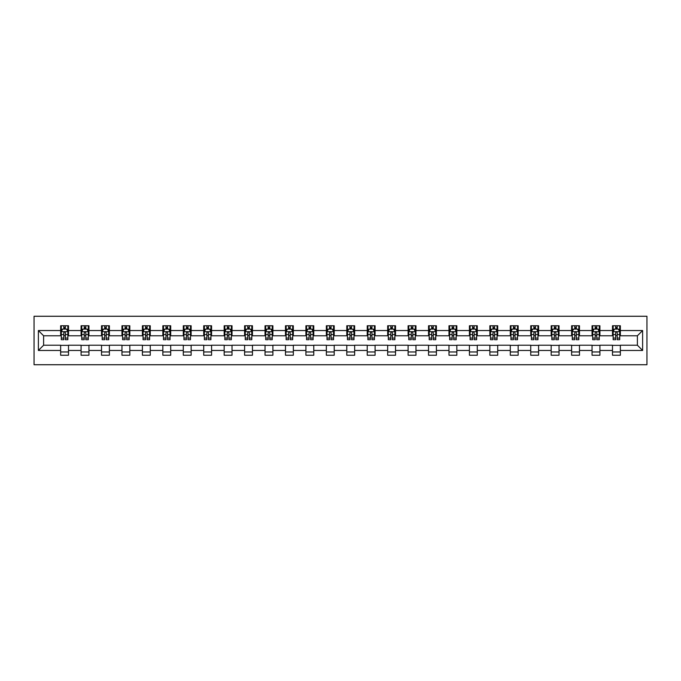 <?xml version="1.0" encoding="UTF-8"?>
<svg xmlns="http://www.w3.org/2000/svg" width="681" height="681" viewBox="0 0 681 681"><rect width="100%" height="100%" fill="white"/><g stroke="black" fill="none" stroke-linecap="round" stroke-linejoin="round"><path stroke-width="1.02" d="M34.05 364.735L646.95 364.735L646.95 316.265L34.05 316.265L34.05 364.735M620.357 330.54L620.357 325.756L612.491 325.756L612.491 330.54L599.918 330.54L599.918 325.756L592.053 325.756L592.053 330.54L579.48 330.54L579.48 325.756L571.614 325.756L571.614 330.54L559.041 330.54L559.041 325.756L551.176 325.756L551.176 330.54L538.594 330.54L538.594 325.756L530.737 325.756L530.737 330.54L518.156 330.54L518.156 325.756L510.299 325.756L510.299 330.54L497.717 330.54L497.717 325.756L489.86 325.756L489.86 330.54L477.279 330.54L477.279 325.756L469.422 325.756L469.422 330.54L456.84 330.54L456.84 325.756L448.983 325.756L448.983 330.54L436.402 330.54L436.402 325.756L428.545 325.756L428.545 330.54L415.963 330.54L415.963 325.756L408.106 325.756L408.106 330.54L395.525 330.54L395.525 325.756L387.668 325.756L387.668 330.54L375.086 330.54L375.086 325.756L367.229 325.756L367.229 330.54L354.648 330.54L354.648 325.756L346.791 325.756L346.791 330.54L334.209 330.54L334.209 325.756L326.352 325.756L326.352 330.54L313.771 330.54L313.771 325.756L305.914 325.756L305.914 330.54L293.332 330.54L293.332 325.756L285.475 325.756L285.475 330.54L272.894 330.54L272.894 325.756L265.037 325.756L265.037 330.54L252.455 330.54L252.455 325.756L244.598 325.756L244.598 330.54L232.017 330.54L232.017 325.756L224.16 325.756L224.16 330.54L211.578 330.54L211.578 325.756L203.721 325.756L203.721 330.54L191.14 330.54L191.14 325.756L183.283 325.756L183.283 330.54L170.701 330.54L170.701 325.756L162.844 325.756L162.844 330.54L150.263 330.54L150.263 325.756L142.406 325.756L142.406 330.54L129.824 330.54L129.824 325.756L121.959 325.756L121.959 330.54L109.386 330.54L109.386 325.756L101.52 325.756L101.52 330.54L88.947 330.54L88.947 325.756L81.082 325.756L81.082 330.54L68.509 330.54L68.509 325.756L60.643 325.756L60.643 330.54L38.374 330.54L38.374 350.46L43.618 345.216L60.643 345.216L60.643 355.244L68.509 355.244L68.509 345.216L81.082 345.216L81.082 355.244L88.947 355.244L88.947 345.216L101.52 345.216L101.52 355.244L109.386 355.244L109.386 345.216L121.959 345.216L121.959 355.244L129.824 355.244L129.824 345.216L142.406 345.216L142.406 355.244L150.263 355.244L150.263 345.216L162.844 345.216L162.844 355.244L170.701 355.244L170.701 345.216L183.283 345.216L183.283 355.244L191.14 355.244L191.14 345.216L203.721 345.216L203.721 355.244L211.578 355.244L211.578 345.216L224.16 345.216L224.16 355.244L232.017 355.244L232.017 345.216L244.598 345.216L244.598 355.244L252.455 355.244L252.455 345.216L265.037 345.216L265.037 355.244L272.894 355.244L272.894 345.216L285.475 345.216L285.475 355.244L293.332 355.244L293.332 345.216L305.914 345.216L305.914 355.244L313.771 355.244L313.771 345.216L326.352 345.216L326.352 355.244L334.209 355.244L334.209 345.216L346.791 345.216L346.791 355.244L354.648 355.244L354.648 345.216L367.229 345.216L367.229 355.244L375.086 355.244L375.086 345.216L387.668 345.216L387.668 355.244L395.525 355.244L395.525 345.216L408.106 345.216L408.106 355.244L415.963 355.244L415.963 345.216L428.545 345.216L428.545 355.244L436.402 355.244L436.402 345.216L448.983 345.216L448.983 355.244L456.84 355.244L456.84 345.216L469.422 345.216L469.422 355.244L477.279 355.244L477.279 345.216L489.86 345.216L489.86 355.244L497.717 355.244L497.717 345.216L510.299 345.216L510.299 355.244L518.156 355.244L518.156 345.216L530.737 345.216L530.737 355.244L538.594 355.244L538.594 345.216L551.176 345.216L551.176 355.244L559.041 355.244L559.041 345.216L571.614 345.216L571.614 355.244L579.48 355.244L579.48 345.216L592.053 345.216L592.053 355.244L599.918 355.244L599.918 345.216L612.491 345.216L612.491 355.244L620.357 355.244L620.357 345.216L637.382 345.216L637.382 335.784L620.357 335.784L620.357 330.54L642.626 330.54L642.626 350.46L620.357 350.46M612.491 350.46L599.918 350.46M592.053 350.46L579.48 350.46M571.614 350.46L559.041 350.46M551.176 350.46L538.594 350.46M530.737 350.46L518.156 350.46M510.299 350.46L497.717 350.46M489.86 350.46L477.279 350.46M469.422 350.46L456.84 350.46M448.983 350.46L436.402 350.46M428.545 350.46L415.963 350.46M408.106 350.46L395.525 350.46M387.668 350.46L375.086 350.46M367.229 350.46L354.648 350.46M346.791 350.46L334.209 350.46M326.352 350.46L313.771 350.46M305.914 350.46L293.332 350.46M285.475 350.46L272.894 350.46M265.037 350.46L252.455 350.46M244.598 350.46L232.017 350.46M224.16 350.46L211.578 350.46M203.721 350.46L191.14 350.46M183.283 350.46L170.701 350.46M162.844 350.46L150.263 350.46M142.406 350.46L129.824 350.46M121.959 350.46L109.386 350.46M101.52 350.46L88.947 350.46M81.082 350.46L68.509 350.46M60.643 350.46L38.374 350.46M612.491 330.54L612.491 335.784L599.918 335.784L599.918 330.54M592.053 330.54L592.053 335.784L579.48 335.784L579.48 330.54M571.614 330.54L571.614 335.784L559.041 335.784L559.041 330.54M551.176 330.54L551.176 335.784L538.594 335.784L538.594 330.54M530.737 330.54L530.737 335.784L518.156 335.784L518.156 330.54M510.299 330.54L510.299 335.784L497.717 335.784L497.717 330.54M489.86 330.54L489.86 335.784L477.279 335.784L477.279 330.54M469.422 330.54L469.422 335.784L456.84 335.784L456.84 330.54M448.983 330.54L448.983 335.784L436.402 335.784L436.402 330.54M428.545 330.54L428.545 335.784L415.963 335.784L415.963 330.54M408.106 330.54L408.106 335.784L395.525 335.784L395.525 330.54M387.668 330.54L387.668 335.784L375.086 335.784L375.086 330.54M367.229 330.54L367.229 335.784L354.648 335.784L354.648 330.54M346.791 330.54L346.791 335.784L334.209 335.784L334.209 330.54M326.352 330.54L326.352 335.784L313.771 335.784L313.771 330.54M305.914 330.54L305.914 335.784L293.332 335.784L293.332 330.54M285.475 330.54L285.475 335.784L272.894 335.784L272.894 330.54M265.037 330.54L265.037 335.784L252.455 335.784L252.455 330.54M244.598 330.54L244.598 335.784L232.017 335.784L232.017 330.54M224.16 330.54L224.16 335.784L211.578 335.784L211.578 330.54M203.721 330.54L203.721 335.784L191.14 335.784L191.14 330.54M183.283 330.54L183.283 335.784L170.701 335.784L170.701 330.54M162.844 330.54L162.844 335.784L150.263 335.784L150.263 330.54M142.406 330.54L142.406 335.784L129.824 335.784L129.824 330.54M121.959 330.54L121.959 335.784L109.386 335.784L109.386 330.54M101.52 330.54L101.52 335.784L88.947 335.784L88.947 330.54M81.082 330.54L81.082 335.784L68.509 335.784L68.509 330.54M60.643 330.54L60.643 335.784L43.618 335.784L38.374 330.54M43.618 335.784L43.618 345.216M642.626 350.46L637.382 345.216M637.382 335.784L642.626 330.54M60.643 329.034L61.299 329.034M63.793 329.034L65.359 329.034M67.853 329.034L68.509 329.034M60.643 335.656L61.299 335.656M63.793 335.656L65.359 335.656M67.853 335.656L68.509 335.656M60.643 345.344L68.509 345.344M60.643 351.966L68.509 351.966M81.082 345.344L88.947 345.344M81.082 351.966L88.947 351.966M81.082 329.034L81.737 329.034M84.231 329.034L85.806 329.034M88.292 329.034L88.947 329.034M81.082 335.656L81.737 335.656M84.231 335.656L85.806 335.656M88.292 335.656L88.947 335.656M101.52 345.344L109.386 345.344M101.52 351.966L109.386 351.966M101.52 329.034L102.176 329.034M104.67 329.034L106.245 329.034M108.73 329.034L109.386 329.034M101.52 335.656L102.176 335.656M104.67 335.656L106.245 335.656M108.73 335.656L109.386 335.656M121.959 345.344L129.824 345.344M121.959 351.966L129.824 351.966M121.959 329.034L122.614 329.034M125.108 329.034L126.683 329.034M129.169 329.034L129.824 329.034M121.959 335.656L122.614 335.656M125.108 335.656L126.683 335.656M129.169 335.656L129.824 335.656M142.406 345.344L150.263 345.344M142.406 351.966L150.263 351.966M142.406 329.034L143.053 329.034M145.547 329.034L147.122 329.034M149.607 329.034L150.263 329.034M142.406 335.656L143.053 335.656M145.547 335.656L147.122 335.656M149.607 335.656L150.263 335.656M162.844 345.344L170.701 345.344M162.844 351.966L170.701 351.966M162.844 329.034L163.491 329.034M165.985 329.034L167.56 329.034M170.046 329.034L170.701 329.034M162.844 335.656L163.491 335.656M165.985 335.656L167.56 335.656M170.046 335.656L170.701 335.656M183.283 345.344L191.14 345.344M183.283 351.966L191.14 351.966M183.283 329.034L183.938 329.034M186.424 329.034L187.999 329.034M190.484 329.034L191.14 329.034M183.283 335.656L183.938 335.656M186.424 335.656L187.999 335.656M190.484 335.656L191.14 335.656M203.721 345.344L211.578 345.344M203.721 351.966L211.578 351.966M203.721 329.034L204.377 329.034M206.862 329.034L208.437 329.034M210.923 329.034L211.578 329.034M203.721 335.656L204.377 335.656M206.862 335.656L208.437 335.656M210.923 335.656L211.578 335.656M224.16 345.344L232.017 345.344M224.16 351.966L232.017 351.966M224.16 329.034L224.815 329.034M227.301 329.034L228.876 329.034M231.361 329.034L232.017 329.034M224.16 335.656L224.815 335.656M227.301 335.656L228.876 335.656M231.361 335.656L232.017 335.656M244.598 345.344L252.455 345.344M244.598 351.966L252.455 351.966M244.598 329.034L245.254 329.034M247.739 329.034L249.314 329.034M251.8 329.034L252.455 329.034M244.598 335.656L245.254 335.656M247.739 335.656L249.314 335.656M251.8 335.656L252.455 335.656M265.037 345.344L272.894 345.344M265.037 351.966L272.894 351.966M265.037 329.034L265.692 329.034M268.178 329.034L269.753 329.034M272.238 329.034L272.894 329.034M265.037 335.656L265.692 335.656M268.178 335.656L269.753 335.656M272.238 335.656L272.894 335.656M285.475 345.344L293.332 345.344M285.475 351.966L293.332 351.966M285.475 329.034L286.131 329.034M288.616 329.034L290.191 329.034M292.677 329.034L293.332 329.034M285.475 335.656L286.131 335.656M288.616 335.656L290.191 335.656M292.677 335.656L293.332 335.656M305.914 345.344L313.771 345.344M305.914 351.966L313.771 351.966M305.914 329.034L306.569 329.034M309.055 329.034L310.63 329.034M313.115 329.034L313.771 329.034M305.914 335.656L306.569 335.656M309.055 335.656L310.63 335.656M313.115 335.656L313.771 335.656M326.352 345.344L334.209 345.344M326.352 351.966L334.209 351.966M326.352 329.034L327.008 329.034M329.493 329.034L331.068 329.034M333.554 329.034L334.209 329.034M326.352 335.656L327.008 335.656M329.493 335.656L331.068 335.656M333.554 335.656L334.209 335.656M346.791 345.344L354.648 345.344M346.791 351.966L354.648 351.966M346.791 329.034L347.446 329.034M349.932 329.034L351.507 329.034M353.992 329.034L354.648 329.034M346.791 335.656L347.446 335.656M349.932 335.656L351.507 335.656M353.992 335.656L354.648 335.656M367.229 345.344L375.086 345.344M367.229 351.966L375.086 351.966M367.229 329.034L367.885 329.034M370.37 329.034L371.945 329.034M374.431 329.034L375.086 329.034M367.229 335.656L367.885 335.656M370.37 335.656L371.945 335.656M374.431 335.656L375.086 335.656M387.668 345.344L395.525 345.344M387.668 351.966L395.525 351.966M387.668 329.034L388.323 329.034M390.809 329.034L392.384 329.034M394.869 329.034L395.525 329.034M387.668 335.656L388.323 335.656M390.809 335.656L392.384 335.656M394.869 335.656L395.525 335.656M408.106 345.344L415.963 345.344M408.106 351.966L415.963 351.966M408.106 329.034L408.762 329.034M411.247 329.034L412.822 329.034M415.308 329.034L415.963 329.034M408.106 335.656L408.762 335.656M411.247 335.656L412.822 335.656M415.308 335.656L415.963 335.656M428.545 345.344L436.402 345.344M428.545 351.966L436.402 351.966M428.545 329.034L429.2 329.034M431.686 329.034L433.261 329.034M435.746 329.034L436.402 329.034M428.545 335.656L429.2 335.656M431.686 335.656L433.261 335.656M435.746 335.656L436.402 335.656M448.983 345.344L456.84 345.344M448.983 351.966L456.84 351.966M448.983 329.034L449.639 329.034M452.124 329.034L453.699 329.034M456.185 329.034L456.84 329.034M448.983 335.656L449.639 335.656M452.124 335.656L453.699 335.656M456.185 335.656L456.84 335.656M469.422 345.344L477.279 345.344M469.422 351.966L477.279 351.966M469.422 329.034L470.077 329.034M472.563 329.034L474.138 329.034M476.623 329.034L477.279 329.034M469.422 335.656L470.077 335.656M472.563 335.656L474.138 335.656M476.623 335.656L477.279 335.656M489.86 345.344L497.717 345.344M489.86 351.966L497.717 351.966M489.86 329.034L490.516 329.034M493.001 329.034L494.576 329.034M497.062 329.034L497.717 329.034M489.86 335.656L490.516 335.656M493.001 335.656L494.576 335.656M497.062 335.656L497.717 335.656M510.299 345.344L518.156 345.344M510.299 351.966L518.156 351.966M510.299 329.034L510.954 329.034M513.44 329.034L515.015 329.034M517.509 329.034L518.156 329.034M510.299 335.656L510.954 335.656M513.44 335.656L515.015 335.656M517.509 335.656L518.156 335.656M530.737 345.344L538.594 345.344M530.737 351.966L538.594 351.966M530.737 329.034L531.393 329.034M533.878 329.034L535.453 329.034M537.947 329.034L538.594 329.034M530.737 335.656L531.393 335.656M533.878 335.656L535.453 335.656M537.947 335.656L538.594 335.656M551.176 345.344L559.041 345.344M551.176 351.966L559.041 351.966M551.176 329.034L551.831 329.034M554.317 329.034L555.892 329.034M558.386 329.034L559.041 329.034M551.176 335.656L551.831 335.656M554.317 335.656L555.892 335.656M558.386 335.656L559.041 335.656M571.614 345.344L579.48 345.344M571.614 351.966L579.48 351.966M571.614 329.034L572.27 329.034M574.755 329.034L576.33 329.034M578.824 329.034L579.48 329.034M571.614 335.656L572.27 335.656M574.755 335.656L576.33 335.656M578.824 335.656L579.48 335.656M592.053 345.344L599.918 345.344M592.053 351.966L599.918 351.966M592.053 329.034L592.708 329.034M595.194 329.034L596.769 329.034M599.263 329.034L599.918 329.034M592.053 335.656L592.708 335.656M595.194 335.656L596.769 335.656M599.263 335.656L599.918 335.656M612.491 345.344L620.357 345.344M612.491 351.966L620.357 351.966M612.491 329.034L613.147 329.034M615.641 329.034L617.207 329.034M619.701 329.034L620.357 329.034M612.491 335.656L613.147 335.656M615.641 335.656L617.207 335.656M619.701 335.656L620.357 335.656M65.359 327.467L63.793 327.467M67.853 338.074L65.359 338.074L65.359 339.717L67.853 339.717L67.853 331.724L66.542 329.102L62.609 329.102L61.299 331.724L61.299 339.717L63.793 339.717L63.793 338.074L61.299 338.074M61.299 331.724L61.299 325.756M67.853 331.724L67.853 325.756M63.793 329.102L63.793 325.756M65.359 325.756L65.359 329.102M65.359 338.074L65.359 332.703C64.84 331.698 64.312 331.698 63.793 332.703L63.793 338.074M85.806 327.467L84.231 327.467M88.292 338.074L85.806 338.074L85.806 339.717L88.292 339.717L88.292 331.724L86.981 329.102L83.048 329.102L81.737 331.724L81.737 339.717L84.231 339.717L84.231 338.074L81.737 338.074M81.737 331.724L81.737 325.756M88.292 331.724L88.292 325.756M84.231 329.102L84.231 325.756M85.806 325.756L85.806 329.102M85.806 338.074L85.806 332.703C85.278 331.698 84.75 331.698 84.231 332.703L84.231 338.074M106.245 327.467L104.67 327.467M108.73 338.074L106.245 338.074L106.245 339.717L108.73 339.717L108.73 331.724L107.419 329.102L103.486 329.102L102.176 331.724L102.176 339.717L104.67 339.717L104.67 338.074L102.176 338.074M102.176 331.724L102.176 325.756M108.73 331.724L108.73 325.756M104.67 329.102L104.67 325.756M106.245 325.756L106.245 329.102M106.245 338.074L106.245 332.703C105.717 331.698 105.197 331.698 104.67 332.703L104.67 338.074M126.683 327.467L125.108 327.467M129.169 338.074L126.683 338.074L126.683 339.717L129.169 339.717L129.169 331.724L127.858 329.102L123.925 329.102L122.614 331.724L122.614 339.717L125.108 339.717L125.108 338.074L122.614 338.074M122.614 331.724L122.614 325.756M129.169 331.724L129.169 325.756M125.108 329.102L125.108 325.756M126.683 325.756L126.683 329.102M126.683 338.074L126.683 332.703C126.155 331.698 125.636 331.698 125.108 332.703L125.108 338.074M147.122 327.467L145.547 327.467M149.607 338.074L147.122 338.074L147.122 339.717L149.607 339.717L149.607 331.724L148.296 329.102L144.363 329.102L143.053 331.724L143.053 339.717L145.547 339.717L145.547 338.074L143.053 338.074M143.053 331.724L143.053 325.756M149.607 331.724L149.607 325.756M145.547 329.102L145.547 325.756M147.122 325.756L147.122 329.102M147.122 338.074L147.122 332.703C146.594 331.698 146.075 331.698 145.547 332.703L145.547 338.074M167.56 327.467L165.985 327.467M170.046 338.074L167.56 338.074L167.56 339.717L170.046 339.717L170.046 331.724L168.735 329.102L164.802 329.102L163.491 331.724L163.491 339.717L165.985 339.717L165.985 338.074L163.491 338.074M163.491 331.724L163.491 325.756M170.046 331.724L170.046 325.756M165.985 329.102L165.985 325.756M167.56 325.756L167.56 329.102M167.56 338.074L167.56 332.703C167.032 331.698 166.513 331.698 165.985 332.703L165.985 338.074M187.999 327.467L186.424 327.467M190.484 338.074L187.999 338.074L187.999 339.717L190.484 339.717L190.484 331.724L189.173 329.102L185.241 329.102L183.938 331.724L183.938 339.717L186.424 339.717L186.424 338.074L183.938 338.074M183.938 331.724L183.938 325.756M190.484 331.724L190.484 325.756M186.424 329.102L186.424 325.756M187.999 325.756L187.999 329.102M187.999 338.074L187.999 332.703C187.471 331.698 186.952 331.698 186.424 332.703L186.424 338.074M208.437 327.467L206.862 327.467M210.923 338.074L208.437 338.074L208.437 339.717L210.923 339.717L210.923 331.724L209.612 329.102L205.679 329.102L204.377 331.724L204.377 339.717L206.862 339.717L206.862 338.074L204.377 338.074M204.377 331.724L204.377 325.756M210.923 331.724L210.923 325.756M206.862 329.102L206.862 325.756M208.437 325.756L208.437 329.102M208.437 338.074L208.437 332.703C207.909 331.698 207.39 331.698 206.862 332.703L206.862 338.074M228.876 327.467L227.301 327.467M231.361 338.074L228.876 338.074L228.876 339.717L231.361 339.717L231.361 331.724L230.05 329.102L226.118 329.102L224.815 331.724L224.815 339.717L227.301 339.717L227.301 338.074L224.815 338.074M224.815 331.724L224.815 325.756M231.361 331.724L231.361 325.756M227.301 329.102L227.301 325.756M228.876 325.756L228.876 329.102M228.876 338.074L228.876 332.703C228.348 331.698 227.829 331.698 227.301 332.703L227.301 338.074M249.314 327.467L247.739 327.467M251.8 338.074L249.314 338.074L249.314 339.717L251.8 339.717L251.8 331.724L250.489 329.102L246.565 329.102L245.254 331.724L245.254 339.717L247.739 339.717L247.739 338.074L245.254 338.074M245.254 331.724L245.254 325.756M251.8 331.724L251.8 325.756M247.739 329.102L247.739 325.756M249.314 325.756L249.314 329.102M249.314 338.074L249.314 332.703C248.786 331.698 248.267 331.698 247.739 332.703L247.739 338.074M269.753 327.467L268.178 327.467M272.238 338.074L269.753 338.074L269.753 339.717L272.238 339.717L272.238 331.724L270.927 329.102L267.003 329.102L265.692 331.724L265.692 339.717L268.178 339.717L268.178 338.074L265.692 338.074M265.692 331.724L265.692 325.756M272.238 331.724L272.238 325.756M268.178 329.102L268.178 325.756M269.753 325.756L269.753 329.102M269.753 338.074L269.753 332.703C269.225 331.698 268.706 331.698 268.178 332.703L268.178 338.074M290.191 327.467L288.616 327.467M292.677 338.074L290.191 338.074L290.191 339.717L292.677 339.717L292.677 331.724L291.366 329.102L287.442 329.102L286.131 331.724L286.131 339.717L288.616 339.717L288.616 338.074L286.131 338.074M286.131 331.724L286.131 325.756M292.677 331.724L292.677 325.756M288.616 329.102L288.616 325.756M290.191 325.756L290.191 329.102M290.191 338.074L290.191 332.703C289.663 331.698 289.144 331.698 288.616 332.703L288.616 338.074M310.63 327.467L309.055 327.467M313.115 338.074L310.63 338.074L310.63 339.717L313.115 339.717L313.115 331.724L311.804 329.102L307.88 329.102L306.569 331.724L306.569 339.717L309.055 339.717L309.055 338.074L306.569 338.074M306.569 331.724L306.569 325.756M313.115 331.724L313.115 325.756M309.055 329.102L309.055 325.756M310.63 325.756L310.63 329.102M310.63 338.074L310.63 332.703C310.102 331.698 309.583 331.698 309.055 332.703L309.055 338.074M331.068 327.467L329.493 327.467M333.554 338.074L331.068 338.074L331.068 339.717L333.554 339.717L333.554 331.724L332.243 329.102L328.319 329.102L327.008 331.724L327.008 339.717L329.493 339.717L329.493 338.074L327.008 338.074M327.008 331.724L327.008 325.756M333.554 331.724L333.554 325.756M329.493 329.102L329.493 325.756M331.068 325.756L331.068 329.102M331.068 338.074L331.068 332.703C330.54 331.698 330.021 331.698 329.493 332.703L329.493 338.074M351.507 327.467L349.932 327.467M353.992 338.074L351.507 338.074L351.507 339.717L353.992 339.717L353.992 331.724L352.681 329.102L348.757 329.102L347.446 331.724L347.446 339.717L349.932 339.717L349.932 338.074L347.446 338.074M347.446 331.724L347.446 325.756M353.992 331.724L353.992 325.756M349.932 329.102L349.932 325.756M351.507 325.756L351.507 329.102M351.507 338.074L351.507 332.703C350.979 331.698 350.46 331.698 349.932 332.703L349.932 338.074M371.945 327.467L370.37 327.467M374.431 338.074L371.945 338.074L371.945 339.717L374.431 339.717L374.431 331.724L373.12 329.102L369.196 329.102L367.885 331.724L367.885 339.717L370.37 339.717L370.37 338.074L367.885 338.074M367.885 331.724L367.885 325.756M374.431 331.724L374.431 325.756M370.37 329.102L370.37 325.756M371.945 325.756L371.945 329.102M371.945 338.074L371.945 332.703C371.417 331.698 370.898 331.698 370.37 332.703L370.37 338.074M392.384 327.467L390.809 327.467M394.869 338.074L392.384 338.074L392.384 339.717L394.869 339.717L394.869 331.724L393.558 329.102L389.634 329.102L388.323 331.724L388.323 339.717L390.809 339.717L390.809 338.074L388.323 338.074M388.323 331.724L388.323 325.756M394.869 331.724L394.869 325.756M390.809 329.102L390.809 325.756M392.384 325.756L392.384 329.102M392.384 338.074L392.384 332.703C391.856 331.698 391.337 331.698 390.809 332.703L390.809 338.074M412.822 327.467L411.247 327.467M415.308 338.074L412.822 338.074L412.822 339.717L415.308 339.717L415.308 331.724L413.997 329.102L410.073 329.102L408.762 331.724L408.762 339.717L411.247 339.717L411.247 338.074L408.762 338.074M408.762 331.724L408.762 325.756M415.308 331.724L415.308 325.756M411.247 329.102L411.247 325.756M412.822 325.756L412.822 329.102M412.822 338.074L412.822 332.703C412.294 331.698 411.775 331.698 411.247 332.703L411.247 338.074M433.261 327.467L431.686 327.467M435.746 338.074L433.261 338.074L433.261 339.717L435.746 339.717L435.746 331.724L434.435 329.102L430.511 329.102L429.2 331.724L429.2 339.717L431.686 339.717L431.686 338.074L429.2 338.074M429.2 331.724L429.2 325.756M435.746 331.724L435.746 325.756M431.686 329.102L431.686 325.756M433.261 325.756L433.261 329.102M433.261 338.074L433.261 332.703C432.733 331.698 432.214 331.698 431.686 332.703L431.686 338.074M453.699 327.467L452.124 327.467M456.185 338.074L453.699 338.074L453.699 339.717L456.185 339.717L456.185 331.724L454.882 329.102L450.95 329.102L449.639 331.724L449.639 339.717L452.124 339.717L452.124 338.074L449.639 338.074M449.639 331.724L449.639 325.756M456.185 331.724L456.185 325.756M452.124 329.102L452.124 325.756M453.699 325.756L453.699 329.102M453.699 338.074L453.699 332.703C453.18 331.698 452.652 331.698 452.124 332.703L452.124 338.074M474.138 327.467L472.563 327.467M476.623 338.074L474.138 338.074L474.138 339.717L476.623 339.717L476.623 331.724L475.321 329.102L471.388 329.102L470.077 331.724L470.077 339.717L472.563 339.717L472.563 338.074L470.077 338.074M470.077 331.724L470.077 325.756M476.623 331.724L476.623 325.756M472.563 329.102L472.563 325.756M474.138 325.756L474.138 329.102M474.138 338.074L474.138 332.703C473.618 331.698 473.091 331.698 472.563 332.703L472.563 338.074M494.576 327.467L493.001 327.467M497.062 338.074L494.576 338.074L494.576 339.717L497.062 339.717L497.062 331.724L495.759 329.102L491.827 329.102L490.516 331.724L490.516 339.717L493.001 339.717L493.001 338.074L490.516 338.074M490.516 331.724L490.516 325.756M497.062 331.724L497.062 325.756M493.001 329.102L493.001 325.756M494.576 325.756L494.576 329.102M494.576 338.074L494.576 332.703C494.057 331.698 493.529 331.698 493.001 332.703L493.001 338.074M515.015 327.467L513.44 327.467M517.509 338.074L515.015 338.074L515.015 339.717L517.509 339.717L517.509 331.724L516.198 329.102L512.265 329.102L510.954 331.724L510.954 339.717L513.44 339.717L513.44 338.074L510.954 338.074M510.954 331.724L510.954 325.756M517.509 331.724L517.509 325.756M513.44 329.102L513.44 325.756M515.015 325.756L515.015 329.102M515.015 338.074L515.015 332.703C514.495 331.698 513.968 331.698 513.44 332.703L513.44 338.074M535.453 327.467L533.878 327.467M537.947 338.074L535.453 338.074L535.453 339.717L537.947 339.717L537.947 331.724L536.637 329.102L532.704 329.102L531.393 331.724L531.393 339.717L533.878 339.717L533.878 338.074L531.393 338.074M531.393 331.724L531.393 325.756M537.947 331.724L537.947 325.756M533.878 329.102L533.878 325.756M535.453 325.756L535.453 329.102M535.453 338.074L535.453 332.703C534.934 331.698 534.406 331.698 533.878 332.703L533.878 338.074M555.892 327.467L554.317 327.467M558.386 338.074L555.892 338.074L555.892 339.717L558.386 339.717L558.386 331.724L557.075 329.102L553.142 329.102L551.831 331.724L551.831 339.717L554.317 339.717L554.317 338.074L551.831 338.074M551.831 331.724L551.831 325.756M558.386 331.724L558.386 325.756M554.317 329.102L554.317 325.756M555.892 325.756L555.892 329.102M555.892 338.074L555.892 332.703C555.373 331.698 554.845 331.698 554.317 332.703L554.317 338.074M576.33 327.467L574.755 327.467M578.824 338.074L576.33 338.074L576.33 339.717L578.824 339.717L578.824 331.724L577.514 329.102L573.581 329.102L572.27 331.724L572.27 339.717L574.755 339.717L574.755 338.074L572.27 338.074M572.27 331.724L572.27 325.756M578.824 331.724L578.824 325.756M574.755 329.102L574.755 325.756M576.33 325.756L576.33 329.102M576.33 338.074L576.33 332.703C575.811 331.698 575.283 331.698 574.755 332.703L574.755 338.074M596.769 327.467L595.194 327.467M599.263 338.074L596.769 338.074L596.769 339.717L599.263 339.717L599.263 331.724L597.952 329.102L594.019 329.102L592.708 331.724L592.708 339.717L595.194 339.717L595.194 338.074L592.708 338.074M592.708 331.724L592.708 325.756M599.263 331.724L599.263 325.756M595.194 329.102L595.194 325.756M596.769 325.756L596.769 329.102M596.769 338.074L596.769 332.703C596.25 331.698 595.722 331.698 595.194 332.703L595.194 338.074M617.207 327.467L615.641 327.467M619.701 338.074L617.207 338.074L617.207 339.717L619.701 339.717L619.701 331.724L618.391 329.102L614.458 329.102L613.147 331.724L613.147 339.717L615.641 339.717L615.641 338.074L613.147 338.074M613.147 331.724L613.147 325.756M619.701 331.724L619.701 325.756M615.641 329.102L615.641 325.756M617.207 325.756L617.207 329.102M617.207 338.074L617.207 332.703C616.688 331.698 616.16 331.698 615.641 332.703L615.641 338.074M67.819 331.656L61.333 331.656M61.299 329.255L62.533 329.255M66.619 329.255L67.853 329.255M63.793 334.558L61.299 334.558M67.853 334.558L65.359 334.558M65.359 328.302L63.793 328.302M88.258 331.656L81.771 331.656M81.737 329.255L82.971 329.255M87.057 329.255L88.292 329.255M84.231 334.558L81.737 334.558M88.292 334.558L85.806 334.558M85.806 328.302L84.231 328.302M108.696 331.656L102.21 331.656M102.176 329.255L103.41 329.255M107.496 329.255L108.73 329.255M104.67 334.558L102.176 334.558M108.73 334.558L106.245 334.558M106.245 328.302L104.67 328.302M129.135 331.656L122.648 331.656M122.614 329.255L123.848 329.255M127.934 329.255L129.169 329.255M125.108 334.558L122.614 334.558M129.169 334.558L126.683 334.558M126.683 328.302L125.108 328.302M149.573 331.656L143.087 331.656M143.053 329.255L144.287 329.255M148.373 329.255L149.607 329.255M145.547 334.558L143.053 334.558M149.607 334.558L147.122 334.558M147.122 328.302L145.547 328.302M170.012 331.656L163.525 331.656M163.491 329.255L164.725 329.255M168.811 329.255L170.046 329.255M165.985 334.558L163.491 334.558M170.046 334.558L167.56 334.558M167.56 328.302L165.985 328.302M190.45 331.656L183.964 331.656M183.938 329.255L185.164 329.255M189.25 329.255L190.484 329.255M186.424 334.558L183.938 334.558M190.484 334.558L187.999 334.558M187.999 328.302L186.424 328.302M210.889 331.656L204.402 331.656M204.377 329.255L205.602 329.255M209.688 329.255L210.923 329.255M206.862 334.558L204.377 334.558M210.923 334.558L208.437 334.558M208.437 328.302L206.862 328.302M231.327 331.656L224.841 331.656M224.815 329.255L226.041 329.255M230.127 329.255L231.361 329.255M227.301 334.558L224.815 334.558M231.361 334.558L228.876 334.558M228.876 328.302L227.301 328.302M251.766 331.656L245.279 331.656M245.254 329.255L246.479 329.255M250.565 329.255L251.8 329.255M247.739 334.558L245.254 334.558M251.8 334.558L249.314 334.558M249.314 328.302L247.739 328.302M272.204 331.656L265.718 331.656M265.692 329.255L266.918 329.255M271.012 329.255L272.238 329.255M268.178 334.558L265.692 334.558M272.238 334.558L269.753 334.558M269.753 328.302L268.178 328.302M292.643 331.656L286.165 331.656M286.131 329.255L287.356 329.255M291.451 329.255L292.677 329.255M288.616 334.558L286.131 334.558M292.677 334.558L290.191 334.558M290.191 328.302L288.616 328.302M313.081 331.656L306.603 331.656M306.569 329.255L307.795 329.255M311.889 329.255L313.115 329.255M309.055 334.558L306.569 334.558M313.115 334.558L310.63 334.558M310.63 328.302L309.055 328.302M333.52 331.656L327.042 331.656M327.008 329.255L328.233 329.255M332.328 329.255L333.554 329.255M329.493 334.558L327.008 334.558M333.554 334.558L331.068 334.558M331.068 328.302L329.493 328.302M353.958 331.656L347.48 331.656M347.446 329.255L348.672 329.255M352.767 329.255L353.992 329.255M349.932 334.558L347.446 334.558M353.992 334.558L351.507 334.558M351.507 328.302L349.932 328.302M374.397 331.656L367.919 331.656M367.885 329.255L369.111 329.255M373.205 329.255L374.431 329.255M370.37 334.558L367.885 334.558M374.431 334.558L371.945 334.558M371.945 328.302L370.37 328.302M394.835 331.656L388.357 331.656M388.323 329.255L389.549 329.255M393.644 329.255L394.869 329.255M390.809 334.558L388.323 334.558M394.869 334.558L392.384 334.558M392.384 328.302L390.809 328.302M415.282 331.656L408.796 331.656M408.762 329.255L409.988 329.255M414.082 329.255L415.308 329.255M411.247 334.558L408.762 334.558M415.308 334.558L412.822 334.558M412.822 328.302L411.247 328.302M435.721 331.656L429.234 331.656M429.2 329.255L430.435 329.255M434.521 329.255L435.746 329.255M431.686 334.558L429.2 334.558M435.746 334.558L433.261 334.558M433.261 328.302L431.686 328.302M456.159 331.656L449.673 331.656M449.639 329.255L450.873 329.255M454.959 329.255L456.185 329.255M452.124 334.558L449.639 334.558M456.185 334.558L453.699 334.558M453.699 328.302L452.124 328.302M476.598 331.656L470.111 331.656M470.077 329.255L471.312 329.255M475.398 329.255L476.623 329.255M472.563 334.558L470.077 334.558M476.623 334.558L474.138 334.558M474.138 328.302L472.563 328.302M497.036 331.656L490.55 331.656M490.516 329.255L491.75 329.255M495.836 329.255L497.062 329.255M493.001 334.558L490.516 334.558M497.062 334.558L494.576 334.558M494.576 328.302L493.001 328.302M517.475 331.656L510.988 331.656M510.954 329.255L512.189 329.255M516.275 329.255L517.509 329.255M513.44 334.558L510.954 334.558M517.509 334.558L515.015 334.558M515.015 328.302L513.44 328.302M537.913 331.656L531.427 331.656M531.393 329.255L532.627 329.255M536.713 329.255L537.947 329.255M533.878 334.558L531.393 334.558M537.947 334.558L535.453 334.558M535.453 328.302L533.878 328.302M558.352 331.656L551.865 331.656M551.831 329.255L553.066 329.255M557.152 329.255L558.386 329.255M554.317 334.558L551.831 334.558M558.386 334.558L555.892 334.558M555.892 328.302L554.317 328.302M578.79 331.656L572.304 331.656M572.27 329.255L573.504 329.255M577.59 329.255L578.824 329.255M574.755 334.558L572.27 334.558M578.824 334.558L576.33 334.558M576.33 328.302L574.755 328.302M599.229 331.656L592.742 331.656M592.708 329.255L593.943 329.255M598.029 329.255L599.263 329.255M595.194 334.558L592.708 334.558M599.263 334.558L596.769 334.558M596.769 328.302L595.194 328.302M619.667 331.656L613.181 331.656M613.147 329.255L614.381 329.255M618.467 329.255L619.701 329.255M615.641 334.558L613.147 334.558M619.701 334.558L617.207 334.558M617.207 328.302L615.641 328.302"/></g></svg>
